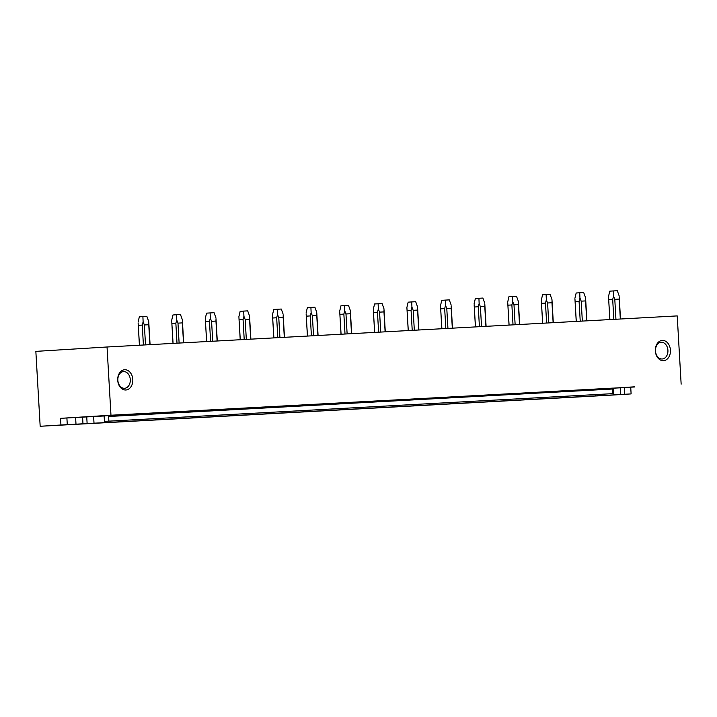 <?xml version="1.0" encoding="UTF-8"?>
<svg xmlns="http://www.w3.org/2000/svg" width="717" height="717" viewBox="0 0 717 717"><rect width="100%" height="100%" fill="white"/><g stroke="black" fill="none" stroke-linecap="round" stroke-linejoin="round"><path stroke-width="1.08" d="M40.17 426.274L35.85 351.375L107.039 346.992L110.974 415.233L60.551 418.334L60.936 425.002L40.17 426.274L610.346 395.192L631.112 393.911L588.039 396.358L604.915 395.345L595.782 395.856L595.71 394.61M60.936 425.002L595.782 395.856M88.657 416.774L103.786 415.994M104.171 416.774A0.887 0.592 -93.1 0 0 103.526 415.923L109.163 415.573A0.887 0.592 -93.1 0 0 108.626 416.496L612.65 389.017L612.918 393.642L104.44 421.39L104.171 416.774M104.44 421.39L612.918 393.642M108.885 421.121L108.626 416.496M109.163 415.573L613.196 388.094A0.887 0.592 -93.1 0 0 612.65 389.017M626.291 387.458L612.954 388.184M626.291 387.494L110.974 415.233M60.551 418.334L88.657 416.801M100.425 416.174L103.75 415.968M97.028 416.29L135.594 413.915L97.019 416.12M612.999 388.157L634.653 386.813M634.662 386.974L613.035 388.139M107.039 346.992L677.215 315.91L681.15 384.142M132.797 379.454A10.146 7.555 -93.5 0 1 125.842 389.994A10.146 7.555 -93.5 0 1 117.722 380.279A10.146 7.555 -93.5 0 1 124.677 369.739A10.146 7.555 -93.5 0 1 132.797 379.454M670.431 350.147A10.146 7.555 -93.5 0 1 663.476 360.687A10.146 7.555 -93.5 0 1 655.347 350.971A10.146 7.555 -93.5 0 1 662.311 340.432A10.146 7.555 -93.5 0 1 670.431 350.147M93.622 416.532L94.008 423.191M66.896 417.975L67.281 424.652M75.608 417.482L76.002 424.276M82.589 417.106L82.975 423.828M86.739 416.873L87.124 423.568M130.288 379.598A8.362 6.229 86.5 0 0 123.557 371.594A8.362 6.229 86.5 0 0 117.857 380.279A8.362 6.229 86.5 0 0 124.588 388.291A8.362 6.229 86.5 0 0 130.288 379.598M597.96 394.484L598.032 395.712M624.373 387.565L624.758 394.26M630.727 387.252L631.112 393.911M620.214 387.789L620.608 394.511M613.241 388.175L613.635 394.968M604.843 394.108L604.915 395.345M655.49 350.971A8.362 6.229 -93.5 0 1 661.191 342.278A8.362 6.229 -93.5 0 1 667.921 350.29A8.362 6.229 -93.5 0 1 662.221 358.984A8.362 6.229 -93.5 0 1 655.49 350.971M145.515 344.895L144.368 324.962L148.751 324.729L149.907 344.653M148.804 322.677L148.751 324.729M144.368 324.962L143.122 321.834L142.898 316.591L146.868 316.367L148.733 321.53M138.13 323.017L139.465 345.227M138.085 322.139L139.34 316.806L142.898 316.591M143.122 321.834L142.253 325.088L143.4 345.011M142.253 325.088L138.318 325.33M179.116 343.058L177.968 323.134L182.36 322.892L183.507 342.825M182.405 320.849L182.36 322.892M177.968 323.134L176.723 319.997L176.507 314.754L180.469 314.539L182.333 319.692M171.73 321.18L173.066 343.389M171.686 320.311L172.94 314.978L176.507 314.754M176.723 319.997L175.853 323.259L177 343.174M175.853 323.259L171.919 323.501M212.716 341.229L211.569 321.306L215.96 321.064L217.108 340.987M216.014 319.011L215.96 321.064M211.569 321.306L210.323 318.169L210.108 312.926L214.078 312.711L215.934 317.864M205.331 319.352L206.666 341.561M205.286 318.473L206.55 313.141L210.108 312.926M210.323 318.169L209.454 321.422L210.61 341.346M209.454 321.422L205.519 321.664M246.325 339.401L245.169 319.468L249.561 319.235L250.708 339.159M249.615 317.183L249.561 319.235M245.169 319.468L243.923 316.331L243.708 311.088L247.679 310.873L249.543 316.027M238.931 317.514L240.276 339.724M238.895 316.645L240.15 311.312L243.708 311.088M243.923 316.331L243.063 319.594L244.21 339.517M243.063 319.594L239.128 319.836M279.926 337.564L278.77 317.64L283.161 317.398L284.308 337.331M283.215 315.346L283.161 317.398M278.77 317.64L277.524 314.503L277.309 309.26L281.279 309.045L283.143 314.198M272.541 315.686L273.876 337.895M272.496 314.817L273.751 309.475L277.309 309.26M277.524 314.503L276.663 317.765L277.811 337.68M276.663 317.765L272.729 318.007M313.526 335.735L312.379 315.803L316.762 315.57L317.909 335.493M316.815 313.517L316.762 315.57M312.379 315.803L311.133 312.675L310.909 307.432L314.88 307.208L316.744 312.37M306.141 313.858L307.476 336.067M306.096 312.979L307.351 307.647L310.909 307.432M311.133 312.675L310.264 315.928L311.411 335.852M310.264 315.928L306.329 316.17M347.127 333.898L345.979 313.974L350.362 313.732L351.518 333.665M350.416 311.689L350.362 313.732M345.979 313.974L344.734 310.837L344.518 305.594L348.48 305.379L350.344 310.533M339.741 312.02L341.077 334.23M339.697 311.151L340.951 305.818L344.518 305.594M344.734 310.837L343.864 314.1L345.011 334.014M343.864 314.1L339.93 314.342M380.727 332.07L379.58 312.146L383.971 311.904L385.119 331.828M384.016 309.852L383.971 311.904M379.58 312.146L378.334 309.009L378.119 303.766L382.089 303.551L383.945 308.704M373.342 310.192L374.677 332.401M373.297 309.314L374.561 303.981L378.119 303.766M378.334 309.009L377.465 312.262L378.621 332.186M377.465 312.262L373.53 312.504M414.327 330.241L413.18 310.309L417.572 310.076L418.719 329.999M417.626 308.023L417.572 310.076M413.18 310.309L411.934 307.172L411.719 301.929L415.69 301.714L417.545 306.867M406.942 308.355L408.278 330.564M406.897 307.485L408.161 302.153L411.719 301.929M411.934 307.172L411.074 310.434L412.221 330.358M411.074 310.434L407.131 310.676M447.937 328.404L446.781 308.48L451.172 308.238L452.319 328.171M451.226 306.186L451.172 308.238M446.781 308.48L445.535 305.343L445.32 300.1L449.29 299.885L451.154 305.039M440.543 306.526L441.887 328.736M440.507 305.657L441.762 300.315L445.32 300.1M445.535 305.343L444.674 308.606L445.822 328.52M444.674 308.606L440.74 308.848M481.537 326.576L480.39 306.652L484.773 306.41L485.92 326.334M484.826 304.358L484.773 306.41M480.39 306.652L479.144 303.515L478.92 298.272L482.891 298.048L484.755 303.21M474.152 304.698L475.488 326.907M474.107 303.82L475.362 298.487L478.92 298.272M479.144 303.515L478.275 306.768L479.422 326.692M478.275 306.768L474.34 307.01M515.138 324.738L513.99 304.815L518.373 304.573L519.52 324.505M518.427 302.529L518.373 304.573M513.99 304.815L512.745 301.678L512.521 296.435L516.491 296.22L518.355 301.373M507.753 302.861L509.088 325.07M507.708 301.991L508.962 296.659L512.521 296.435M512.745 301.678L511.875 304.94L513.022 324.855M511.875 304.94L507.941 305.182M548.738 322.91L547.591 302.986L551.973 302.744L553.13 322.668M552.027 300.692L551.973 302.744M547.591 302.986L546.345 299.849L546.13 294.606L550.091 294.391L551.956 299.545M541.353 301.032L542.688 323.242M541.308 300.154L542.563 294.821L546.13 294.606M546.345 299.849L545.476 303.103L546.623 323.026M545.476 303.103L541.541 303.345M582.338 321.082L581.191 301.149L585.583 300.916L586.73 320.84M585.637 298.864L585.583 300.916M581.191 301.149L579.945 298.012L579.73 292.769L583.701 292.554L585.556 297.707M574.953 299.195L576.289 321.404M574.909 298.326L576.172 292.993L579.73 292.769M579.945 298.012L579.076 301.274L580.232 321.198M579.076 301.274L575.142 301.516M615.939 319.244L614.792 299.321L619.183 299.079L620.33 319.011M619.237 297.035L619.183 299.079M614.792 299.321L613.546 296.184L613.331 290.941L617.301 290.726L619.156 295.879M608.554 297.367L609.889 319.576M608.518 296.497L609.773 291.156L613.331 290.941M613.546 296.184L612.685 299.446L613.833 319.361M612.685 299.446L608.751 299.688M148.786 322.39L150.077 344.644M138.148 323.286L139.412 345.227M182.396 320.562L183.677 342.816M171.748 321.458L173.012 343.398M215.996 318.724L217.278 340.978M205.349 319.621L206.613 341.561M249.597 316.896L250.878 339.15M238.949 317.792L240.213 339.733M283.197 315.068L284.479 337.322M272.55 315.955L273.813 337.895M316.797 313.23L318.079 335.484M306.15 314.127L307.423 336.067M350.398 311.402L351.688 333.656M339.759 312.298L341.023 334.239M384.007 309.565L385.289 331.819M373.36 310.461L374.624 332.401M417.608 307.736L418.889 329.99M406.96 308.633L408.224 330.573M451.208 305.908L452.49 328.162M440.561 306.795L441.824 328.736M484.809 304.071L486.09 326.325M474.161 304.967L475.425 326.907M518.409 302.242L519.7 324.496M507.77 303.139L509.034 325.079M552.018 300.405L553.3 322.659M541.371 301.301L542.635 323.242M585.619 298.577L586.9 320.831M574.971 299.473L576.235 321.413M619.219 296.748L620.501 319.002M608.572 297.636L609.835 319.576"/></g></svg>
